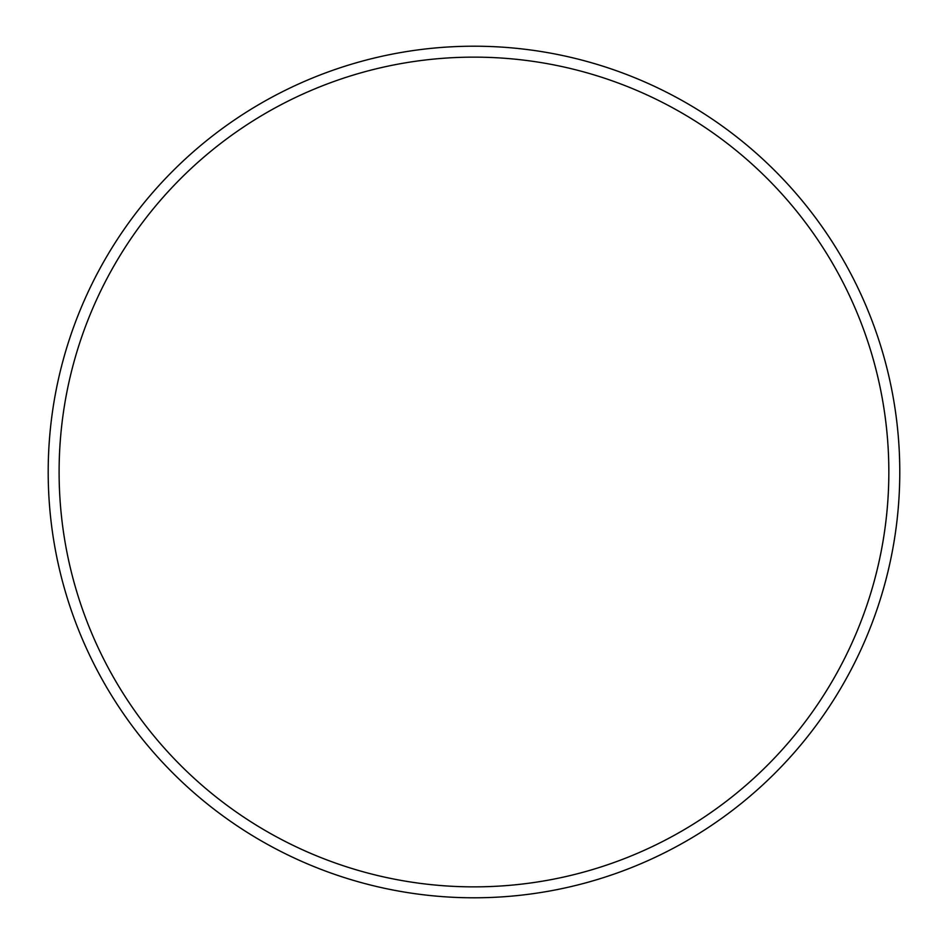 <?xml version="1.0" encoding="UTF-8"?>
<svg xmlns="http://www.w3.org/2000/svg" width="944" height="944" viewBox="0 0 944 944"><rect width="100%" height="100%" fill="white"/><g stroke="black" fill="none" stroke-linecap="round" stroke-linejoin="round"><path stroke-width="1.42" d="M48.191 472A425.791 425.791 0 0 0 686.878 840.75A425.791 425.791 0 0 0 686.878 103.25A425.791 425.791 0 0 0 48.191 472A425.791 425.791 0 0 0 686.878 840.75A425.791 425.791 0 0 0 686.878 103.25A425.791 425.791 0 0 0 48.191 472M59.106 472A414.876 414.876 0 0 0 681.415 831.286A414.876 414.876 0 0 0 681.415 112.714A414.876 414.876 0 0 0 59.106 472"/></g></svg>
